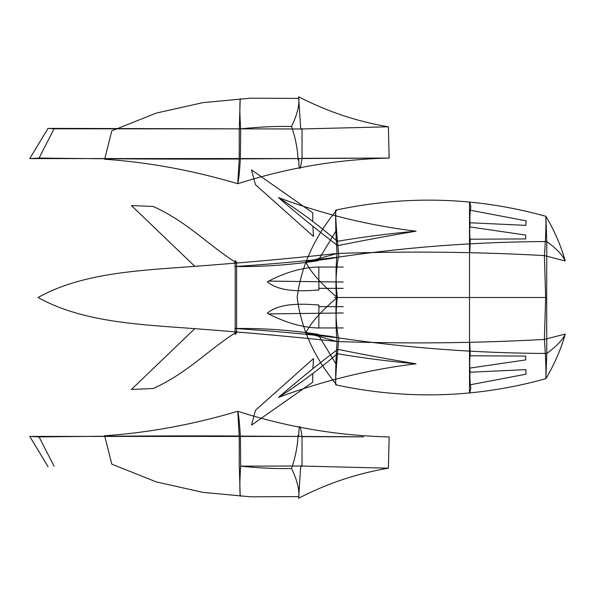 <?xml version="1.0" encoding="UTF-8"?>
<svg xmlns="http://www.w3.org/2000/svg" width="595" height="595" viewBox="0 0 595 595"><rect width="100%" height="100%" fill="white"/><g stroke="black" fill="none" stroke-linecap="round" stroke-linejoin="round"><path stroke-width="0.45" stroke-dasharray="2.98 2.23" d=""/><path stroke-width="0.89" d="M337.067 341.53C407.01 343.888 476.119 343.189 544.388 339.425L545.645 297.5L546.671 297.5L546.775 353.46L545.898 378.68C546.128 368.55 545.622 355.468 544.388 339.425L565.25 334.048C560.899 349.414 554.451 364.289 545.898 378.68C476.588 397.958 406.526 400.019 335.699 384.861C335.454 372.344 335.915 357.885 337.067 341.5L305.815 332.828C303.666 333.974 322.215 334.383 338.354 337.878C336.011 323.382 335.394 309.921 336.51 297.5C335.394 285.079 336.011 271.618 338.354 257.122C407.136 247.051 476.61 241.86 546.768 241.54L545.898 216.32C476.588 197.042 406.526 194.982 335.699 210.139C335.454 222.656 335.915 237.115 337.067 253.5L305.815 262.172C303.666 261.026 322.215 260.617 338.354 257.122M297.158 297.403C301.063 328.388 314.153 357.439 336.443 384.563M388.386 468.205L300.706 466.011L298.645 498.231C327.176 483.46 357.089 473.449 388.386 468.205L389.152 436.953C337.432 435.652 286.969 427.084 237.747 411.271C238.692 414.782 239.562 423.052 240.35 436.098L362.824 436.804M298.72 496.594L250.614 496.818L202.85 492.355L156.321 481.92L111.927 464.219M111.763 463.951L104.638 435.771C148.452 432.773 192.825 424.607 237.747 411.271L239.227 436.552M305.815 332.828C311.096 322.438 321.59 310.657 337.298 297.5C335.714 311.944 335.639 326.61 337.067 341.5C286.061 335.989 230.659 331.125 170.877 326.915C123.998 323.457 76.338 318.883 38.043 297.5C76.338 276.117 123.998 271.543 170.877 268.085C230.659 263.875 286.061 259.011 337.067 253.5C335.639 268.39 335.714 283.056 337.298 297.5L336.51 297.5M335.706 384.906C335.439 378.725 336.487 363.143 338.853 338.161M305.815 262.172C311.096 272.562 321.59 284.343 337.298 297.5L545.645 297.5L544.388 255.575L565.25 260.952C560.899 245.586 554.451 230.711 545.898 216.32C546.128 226.45 545.622 239.532 544.388 255.575C476.119 251.811 407.01 251.112 337.067 253.47M302.015 128.542L302.029 158.352L389.152 158.047L388.386 126.794L300.706 128.989L48.039 128.379L54.048 128.81L240.692 128.855C259.063 126.921 276.013 126.133 291.543 126.497C297.396 114.344 299.761 104.437 298.645 96.769L300.706 128.989M302.029 158.553L29.75 158.59M48.039 128.379L29.75 158.582L39.077 158.069L54.093 128.728M239.227 158.448L237.747 183.729C286.969 167.916 337.432 159.348 389.152 158.047L363.493 158.151M362.824 158.196L240.35 158.902C239.562 171.948 238.692 180.218 237.747 183.729C192.825 170.393 148.452 162.227 104.638 159.229L111.763 131.049M240.335 158.991C181.706 159.304 114.619 158.999 39.077 158.069M298.102 159.951C297.567 148.757 295.38 137.609 291.543 126.497M302.029 158.344C300.088 171.464 298.995 171.843 298.75 159.497M565.25 260.96C562.625 255.084 556.466 248.606 546.775 241.54L546.671 297.5L334.457 297.5M240.387 158.88L240.692 128.855C239.785 116.486 239.621 106.438 240.209 98.71L239.316 128.572M239.242 158.523L239.264 128.594M235.204 328.492L235.204 266.508C234.78 260.164 235.248 258.996 236.602 263.005L236.602 331.995C235.248 336.004 234.78 334.836 235.204 328.492C263.221 328.142 290.903 330.091 318.251 334.345M318.251 334.732L336.257 364.475M194.907 266.426L131.413 205.55L153.25 206.48C188.303 222.493 206.963 244.225 236.602 263.005L236.594 262.469M312.695 221.318L312.732 212.809L251.507 169.865L255.456 184.725L313.483 236.431L312.873 226.279M337.358 241.287C317.678 224.493 298.05 209.931 278.467 197.6C297.463 214.029 317.209 230.057 337.722 245.675C364.304 240.261 390.409 235.434 416.031 231.202C390.275 233.456 364.051 236.817 337.358 241.287M416.031 231.202C369.19 225.52 323.33 214.319 278.467 197.6M338.436 257.114C306.983 260.908 272.428 264.046 234.772 266.538M267.267 281.822C279.687 292.033 300.594 291.357 318.905 289.996L318.831 266.969C302.513 267.371 285.392 272.294 267.467 281.725M343.263 267.051L318.072 267.051M343.263 282.023L268.776 281.108M343.263 288.352L318.913 288.352M526.136 220.834L470.251 210.213C471.136 207.915 470.89 205.208 469.507 202.092L469.507 392.908C470.89 389.792 471.136 387.085 470.251 384.787L526.136 374.166M525.712 235.077L469.782 226.896L470.221 222.775C469.715 223.735 469.73 219.548 470.251 210.213M469.797 252.682L470.221 239.212C469.805 238.491 469.656 234.385 469.782 226.896M525.735 238.922L470.221 239.212M525.913 225.371L470.221 222.775M525.831 225.431L526.069 220.886M525.69 238.959L525.668 235.077M469.507 201.943L469.514 243.838M297.158 297.597C301.063 266.612 314.153 237.561 336.443 210.437M388.386 126.794C357.089 121.551 327.176 111.54 298.645 96.769M298.72 98.406L250.614 98.182L202.85 102.645L156.321 113.08L111.927 130.781M335.706 210.095C335.439 216.275 336.487 231.857 338.853 256.839M565.25 334.04C562.625 339.916 556.466 346.394 546.775 353.46C476.61 353.14 407.136 347.949 338.354 337.878M300.706 466.011L240.692 466.145C259.063 468.079 276.013 468.867 291.543 468.503C297.396 480.656 299.761 490.563 298.645 498.231M363.493 436.849L302.029 436.656L302.015 466.458M302.029 436.447L29.75 436.41M48.039 466.621L29.75 436.418L39.077 436.931L54.093 466.272M240.335 436.009C181.706 435.696 114.619 436.001 39.077 436.931M298.102 435.049C297.567 446.243 295.38 457.391 291.543 468.503M302.029 436.656C300.088 423.536 298.995 423.157 298.75 435.503M240.387 436.12L240.692 466.145C239.785 478.514 239.621 488.562 240.209 496.289L239.316 466.428M239.242 436.477L239.264 466.406M235.226 266.508C263.221 266.858 290.903 264.909 318.251 260.655M318.251 260.268L336.257 230.525M194.907 328.574L131.413 389.45L153.25 388.52C188.303 372.507 206.963 350.775 236.602 331.995L236.594 332.531M312.695 373.682L312.732 382.191L251.507 425.135L255.456 410.275L313.483 358.569L312.873 368.721M337.358 353.713C317.678 370.507 298.05 385.069 278.467 397.401C297.463 380.971 317.209 364.943 337.722 349.325C364.304 354.739 390.409 359.566 416.031 363.798C390.275 361.544 364.051 358.183 337.358 353.713M416.031 363.798C369.19 369.48 323.33 380.681 278.467 397.401M338.436 337.886C306.983 334.093 272.428 330.954 234.772 328.462M267.267 313.178C279.687 302.967 300.594 303.643 318.905 305.004L318.831 328.031C302.513 327.629 285.392 322.706 267.467 313.275M343.263 327.949L318.072 327.949M343.263 312.977L268.776 313.892M343.263 306.648L318.913 306.648M525.712 359.923L469.782 368.104L470.221 372.225C469.715 371.265 469.73 375.452 470.251 384.787M469.797 342.318L470.221 355.788C469.805 356.509 469.656 360.615 469.782 368.104M525.735 356.078L470.221 355.788M525.913 369.629L470.221 372.225M525.831 369.569L526.069 374.114M525.69 356.041L525.668 359.923M469.507 393.057L469.514 351.162"/></g></svg>
